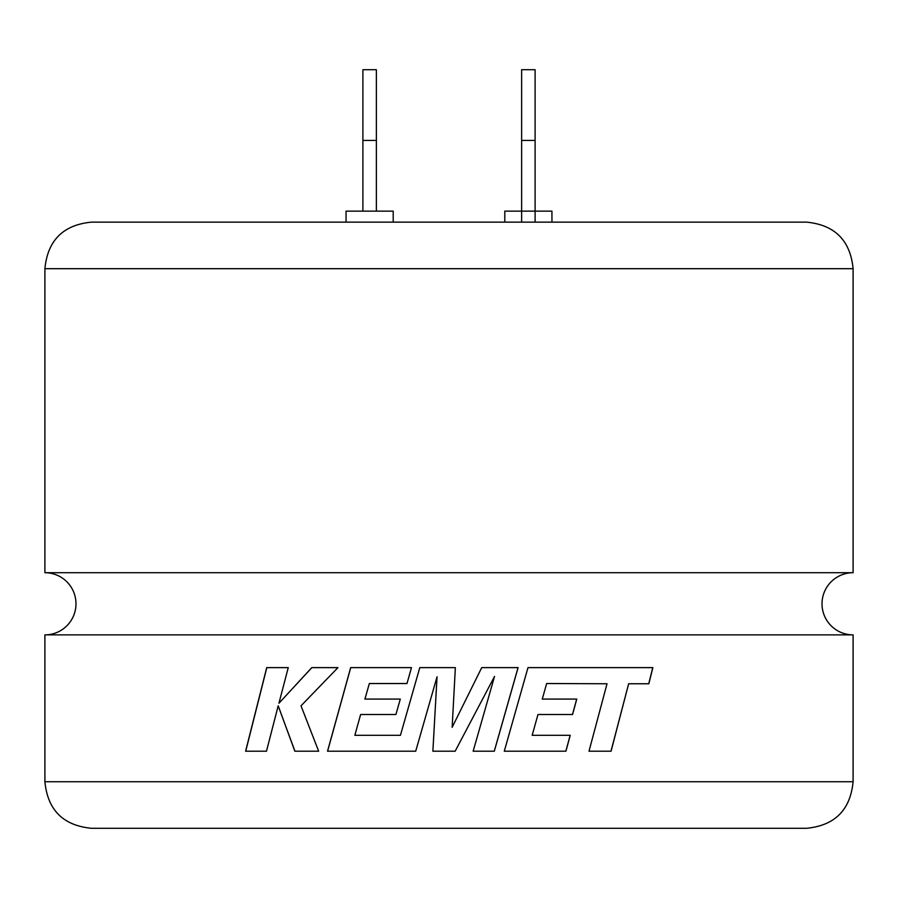 <?xml version="1.0" encoding="UTF-8"?>
<svg xmlns="http://www.w3.org/2000/svg" width="898" height="898" viewBox="0 0 898 898"><rect width="100%" height="100%" fill="white"/><g stroke="black" fill="none" stroke-linecap="round" stroke-linejoin="round"><path stroke-width="1.35" d="M44.9 268.693C47.661 240.417 63.174 224.904 91.45 222.143L806.55 222.143C834.826 224.904 850.339 240.417 853.1 268.693L44.9 268.693L44.9 572.711L853.1 572.711A31.082 31.082 0 0 0 822.018 603.793A31.082 31.082 0 0 0 853.1 634.875L853.1 781.743C850.339 810.018 834.826 825.531 806.55 828.293L449 828.293L806.55 828.293M44.9 572.711A31.082 31.082 0 0 1 75.982 603.793A31.082 31.082 0 0 1 44.9 634.875L853.1 634.875M611.078 751.211L588.998 751.211L607.026 683.76L546.658 683.524L542.269 699.082L576.763 699.082L572.565 714.527L537.969 714.527L532.177 735.305L570.23 735.305L565.92 751.211L504.283 751.211L527.99 667.618L652.868 667.618L648.85 683.76L628.645 683.76L611.078 751.211M455.365 667.618L419.793 667.618L400.429 735.305L354.845 735.305L360.614 714.527L395.917 714.527L400.295 699.071L364.914 699.071L369.347 683.524L406.985 683.524L411.486 667.618L350.669 667.618L327.523 751.211L415.707 751.211L437.045 676.789L432.87 751.211L455.151 751.211L494.529 676.43L473.145 751.211L494.304 751.211L518.09 667.618L481.732 667.618L452.143 727.335L455.365 667.618L452.143 727.335M504.799 222.143L504.799 211.142L551.944 211.142L551.944 222.143M346.056 222.143L346.056 211.142L393.201 211.142L393.201 222.143M449 828.293L91.45 828.293L449 828.293M278.189 705.817L294.858 751.211L318.667 751.211L301.01 705.817L337.951 667.618L311.774 667.618L278.93 703.257L288.258 667.618L266.717 667.618L245.603 751.211L266.482 751.211L278.189 705.817L294.948 751.211M362.893 211.142L362.893 69.707L376.363 69.707L376.363 211.142M535.107 222.143L535.107 140.425L521.637 140.425L521.637 222.143M521.637 140.425L521.637 69.707L535.107 69.707L535.107 140.425M362.893 140.425L376.363 140.425M311.853 667.618L278.93 703.257M266.818 667.618L245.715 751.211M419.804 667.618L400.429 735.305M350.725 667.618L327.59 751.211M437.045 676.789L432.881 751.211M455.151 751.211L494.529 676.43M494.27 751.211L518.045 667.618M610.988 751.211L628.645 683.76M648.738 683.76L652.756 667.618M565.852 751.211L570.163 735.305M537.969 714.527L532.177 735.305M572.497 714.527L576.684 699.082M546.658 683.524L542.269 699.082M44.9 634.875L44.9 781.743L853.1 781.743M853.1 268.693L853.1 572.711M44.9 781.743C47.661 810.018 63.174 825.531 91.45 828.293"/></g></svg>
